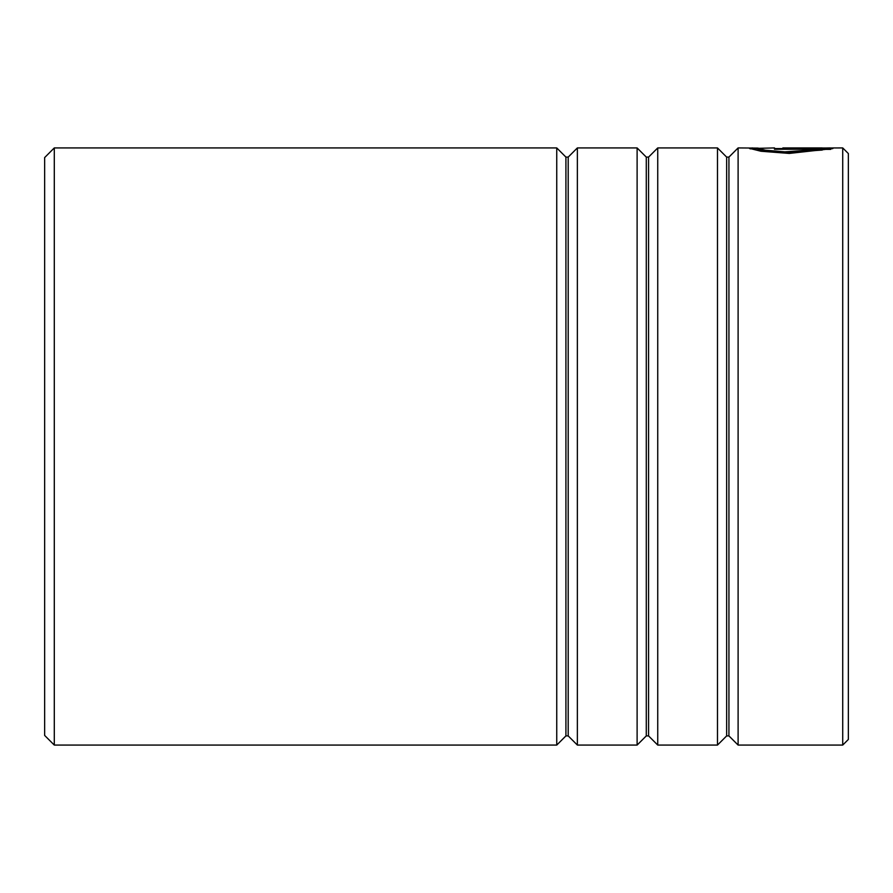 <?xml version="1.0" encoding="UTF-8"?>
<svg xmlns="http://www.w3.org/2000/svg" width="893" height="893" viewBox="0 0 893 893"><rect width="100%" height="100%" fill="white"/><g stroke="black" fill="none" stroke-linecap="round" stroke-linejoin="round"><path stroke-width="1.34" d="M44.65 735.43L44.65 157.57L54.294 147.925L54.294 745.075L44.65 735.43M842.724 147.925L848.35 153.551L848.35 739.449L842.724 745.075L842.724 147.925L787.034 148.149C770.838 147.892 770.838 147.925 787.034 148.238M842.724 745.075L738.109 745.075L728.934 735.899L728.934 157.101L726.656 157.101L726.656 735.899L717.481 745.075L657.739 745.075L648.564 735.899L648.564 157.101L646.286 157.101L646.286 735.899L637.111 745.075L577.369 745.075L568.194 735.899L568.194 157.101L565.916 157.101L565.916 735.899L556.741 745.075L556.741 147.925L54.294 147.925M577.369 745.075L577.369 147.925L637.111 147.925L637.111 745.075M657.739 745.075L657.739 147.925L717.481 147.925L717.481 745.075M738.109 745.075L738.109 147.925L758.213 148.093M787.034 148.74L787.034 147.937C781.632 147.925 781.632 147.914 787.034 147.937L822.241 147.937L782.848 147.925L782.848 148.729M822.241 148.071L830.01 147.925M774.532 147.925L757.755 148.338L765.401 150.203L784.824 151.855L822.241 149.254L774.477 149.254L774.477 148.584L832.834 148.584L789.278 153.429L760.959 151.241L749.383 148.338L752.419 147.925M757.755 148.338L757.755 149.142L765.401 151.006L784.835 152.647L822.241 150.057L822.241 149.254M822.241 149.388L830.68 149.388M750.098 148.841L757.755 148.729M822.241 147.937L822.241 148.74M823.603 148.126L823.603 148.93M565.916 735.899L568.194 735.899M646.286 735.899L648.564 735.899M726.656 735.899L728.934 735.899M556.741 745.075L54.294 745.075M728.934 157.101L738.109 147.925M726.656 157.101L717.481 147.925M648.564 157.101L657.739 147.925M646.286 157.101L637.111 147.925M568.194 157.101L577.369 147.925M565.916 157.101L556.741 147.925"/></g></svg>

